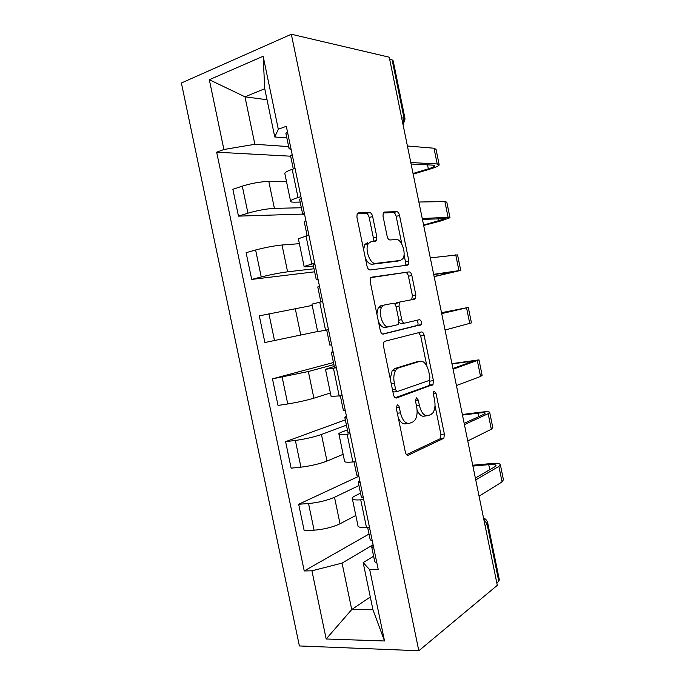 <?xml version="1.0" encoding="UTF-8"?>
<svg xmlns="http://www.w3.org/2000/svg" width="685" height="685" viewBox="0 0 685 685"><rect width="100%" height="100%" fill="white"/><g stroke="black" fill="none" stroke-linecap="round" stroke-linejoin="round"><path stroke-width="1.03" d="M397.214 404.903L396.324 408.337L405.332 452.04C405.974 454.472 406.95 455.516 408.26 455.174L443.889 438.246L444.368 434.059L436.028 393.37L434.179 391.169L433.725 391.555L433.425 394.354L434.513 399.646C435.506 405.118 435.018 409.467 433.066 412.687L431.045 414.434L428.193 415.615C424.298 416.403 421.369 413.038 419.391 405.511L418.27 400.066L416.317 397.805L415.495 401.11L416.617 406.582C417.627 412.139 417.114 416.617 415.076 419.991L412.832 421.951L409.784 423.21C405.623 424.083 402.515 420.633 400.451 412.849L399.295 407.215C398.841 405.511 398.156 404.741 397.214 404.903M372.64 216.52C372.006 214.071 371.005 212.744 369.626 212.547L358.341 212.915L357.168 213.737L356.911 217.145L367.006 266.114C367.657 268.614 368.693 269.899 370.097 269.976L407.712 265.121L408.585 264.478L408.876 261.011L399.526 215.45C398.935 213.112 398.002 211.845 396.743 211.648L384.285 212.059L383.257 212.77L383.009 216.109L387.128 236.188C387.753 238.585 388.72 239.853 390.022 239.99L396.204 239.485C401.376 238.603 406.522 253.373 402.926 258.647L400.502 260.428L375.697 263.382C370.234 264.598 364.514 249.451 368.29 243.637L371.201 241.522L375.517 241.171L376.57 240.409L376.844 236.95L372.64 216.52L369.181 217.496C368.547 215.047 367.545 213.729 366.158 213.532L357.116 213.84M291.339 34.25L389.243 57.197L497.301 585.324L418.826 650.75L291.339 34.25L181.388 82.996L299.396 645.955L418.826 650.75M384.79 341.284L383.857 342.038L383.463 345.968L393.498 394.646C394.14 397.094 395.134 398.216 396.478 397.994L432.997 384.568L433.408 380.62L424.118 335.316C423.527 333.021 422.628 331.9 421.429 331.96L384.79 341.284M380.269 330.478L370.208 281.655L370.534 277.999L371.587 277.194L409.108 271.894C410.332 271.962 411.248 273.152 411.839 275.473L415.829 294.927L415.512 298.523L414.699 299.148L400.22 301.931L399.338 302.616L398.995 306.298L401.735 319.621C402.352 322.001 403.302 323.166 404.578 323.123L419.511 319.672C421.232 320.409 421.78 322.07 421.155 324.647L383.309 334.083C381.93 334.152 380.92 332.953 380.269 330.478M389.679 59.321L392.12 59.886L393.19 60.854L404.981 118.496M487.814 523.477L499.331 579.801L498.774 581.274L487.112 524.265L483.704 518.862M496.805 582.901L498.774 581.274M357.861 525.275L358.084 526.345C359.111 527.356 361.92 527.767 366.492 527.561L369.489 527.416M358.957 485.528L334.511 497.276C327.053 500.478 318.388 502.567 308.533 503.552L314.09 530.199C323.979 529.368 332.627 527.236 340.025 523.785L355.823 515.462M314.09 530.199L304.2 530.695L298.677 504.254L358.88 476.246M363.726 499.622L360.738 499.836C356.183 500.136 353.409 499.862 352.407 499.005C351.645 498.183 352.621 497.087 355.335 495.726L360.533 493.149M308.533 503.552L298.677 504.254M344.504 460.945L344.658 461.673C345.608 462.298 348.348 462.401 352.878 461.964L355.858 461.673M345.334 419.862L285.594 441.645L291.134 468.155L300.938 467.17C310.759 465.963 319.441 463.933 326.985 461.073L343.134 454.318M350.078 433.793L347.115 434.153C342.603 434.684 339.88 434.718 338.964 434.247C338.279 433.776 339.323 433.006 342.098 431.935L347.415 429.897M346.43 425.154L321.453 434.487C313.85 437.099 305.159 439.085 295.363 440.455L285.594 441.645M331.112 396.427L342.183 395.716M333.441 362.536L272.467 378.839L278.024 405.434L287.751 403.962C297.504 402.369 306.221 400.442 313.893 398.182L330.401 393.002M336.386 367.759L325.478 369.292L334.263 366.458M333.878 364.6L308.344 371.518L272.467 378.839M322.652 301.511L311.949 304.14L317.677 331.728L328.466 329.562M312.214 305.433L259.307 315.845L264.881 342.526L317.626 331.506M313.43 266.028L307.796 266.653C304.851 266.979 303.626 266.91 304.123 266.456L314.706 263.194M314.629 271.817L251.703 279.42L261.242 276.963C270.866 274.591 279.66 272.878 287.606 271.825L313.995 268.768M308.867 235.058L298.377 238.774L298.48 239.262M299.396 243.68L282.032 244.999C274.017 245.795 265.215 247.465 255.616 249.999L246.112 252.671L251.703 279.42M300.167 202.092L294.413 202.169C291.399 202.195 290.106 201.801 290.526 200.979C291.168 200.054 293.668 198.907 298.026 197.52L300.903 196.621M302.659 214.088L238.474 216.135L247.936 213.181C257.492 210.415 266.311 208.805 274.402 208.368L301.349 207.76M295.047 168.39L292.187 169.358C287.837 170.839 285.371 172.132 284.763 173.219L284.943 174.058M286.535 181.748L268.811 181.456C260.66 181.645 251.815 183.203 242.293 186.132L232.874 189.3L238.474 216.135M372.563 545.072L342.063 563.113L351.73 609.547L372.957 609.778L363.161 562.608L373.616 556.211M370.302 596.986L351.73 609.547L326.18 638.994L311.932 570.802L342.063 563.113M363.161 562.608L369.729 569.723L384.525 640.98L326.18 638.994M286.869 137.959L274.762 136.983L264.744 88.733L244.982 96.816L254.863 144.287L223.901 149.501L216.665 152.198L304.234 570.947L311.932 570.802M223.901 149.501L209.319 79.708L263.151 56.256L278.307 129.26L274.762 136.983M369.729 569.723L378.231 569.56L286.313 126.28L278.307 129.26M267.03 99.745L244.982 96.816L209.319 79.708M254.863 144.287L288.659 146.59M369.018 534.052L304.234 570.947M290.645 156.197L216.665 152.198M384.525 640.98L372.957 609.778M264.744 88.733L263.151 56.256M398.276 417.833C400.588 422.636 403.234 424.58 406.214 423.655L407.84 423.45M417.088 410.015C419.28 414.904 421.823 416.925 424.691 416.06L426.455 415.838M406.539 454.652L440.421 438.623L440.909 434.444L435.009 405.674M426.901 366.175L420.701 335.958L418.681 332.662M395.134 397.711L428.887 385.638L429.546 385.081L429.718 379.927M395.553 389.08C396.007 390.792 396.692 391.58 397.625 391.435L429.17 380.458L429.932 377.298L428.784 371.715C426.901 364.351 424.015 360.867 420.128 361.252L398.396 367.931L395.707 370.183C393.806 373.453 393.353 377.777 394.329 383.138L395.553 389.08L392.445 389.551M392.856 391.52L394.055 391.966L397.326 391.486M417.516 361.689L420.128 361.252M390.244 378.856L392.145 370.765L394.851 368.513L416.66 361.834M370.791 277.639L409.108 271.894M411.634 299.73L412.43 295.663L408.448 276.252C407.849 273.94 406.941 272.75 405.7 272.681M400.22 301.931L396.752 302.667L395.399 304.876M399.004 322.352L401.102 323.808L404.578 323.123M382.658 334.066L417.739 325.306C418.381 323.209 417.97 321.565 416.497 320.366M384.371 304.971L381.785 307C377.692 312.959 383.352 328.637 388.857 326.762L397.634 324.733L398.507 324.031L398.867 320.263L396.118 306.871C395.493 304.474 394.526 303.275 393.216 303.275L380.851 305.724L378.248 307.753L376.87 313.978M378.42 321.505C380.398 325.82 382.701 327.798 385.33 327.456L388.66 326.796M373.068 241.368L373.376 237.875L369.181 217.496M367.708 242.439L364.788 244.554L363.598 249.597M365.37 258.194C367.357 262.312 369.635 264.333 372.195 264.239L375.697 263.382M397.72 261.105L372.195 264.239M401.872 244.22L396.161 216.383C395.562 214.054 394.628 212.787 393.37 212.598L383.172 212.949M405.075 265.463L405.486 261.833L404.039 254.769M373.051 544.575L371.698 546.955L373.702 547.7M374.644 561.161L374.789 561.854L376.801 562.676M472.898 466.083L488.739 464.67C492.721 464.336 495.109 464.516 495.906 465.209L494.853 466.75L475.347 478.036M370.106 539.275L370.234 539.908L372.229 540.619M479.063 496.18L502.062 481.906L503.424 479.697L500.427 465.012M475.733 479.902L498.894 466.399L500.29 464.336C499.202 463.403 495.974 463.163 490.606 463.617L472.727 465.218M359.753 480.459L358.272 482.249L360.216 482.668M361.269 496.694L363.333 497.695M462.469 415.084L478.216 413.115C482.163 412.635 484.518 412.618 485.263 413.046L484.124 414.194L464.156 423.33M356.714 474.748L358.743 475.57M467.752 440.935L491.325 429.255L492.789 427.56L489.749 412.635M464.421 424.623L488.148 413.697L489.647 412.164C488.628 411.582 485.451 411.608 480.116 412.259L462.349 414.493M346.422 416.146L344.812 417.345L346.687 417.439M347.86 432.029L349.812 432.509M452.006 363.966L474.594 360.764L452.931 368.487M343.296 410.015L345.214 410.324M456.424 385.552L480.553 376.459L482.129 375.303L479.038 360.122M453.076 369.189L478.986 359.865L451.946 363.641M333.047 351.636L331.309 352.244L333.124 352.004M334.408 367.16L336.258 367.126M441.525 312.728L463.899 308.344L441.679 313.49M328.492 329.673L326.711 330.076L328.5 329.733M329.827 345.077L331.643 344.863M445.062 330.016L471.451 322.909L468.3 307.479M441.705 313.61L468.292 307.437L441.517 312.677M317.789 287.058L319.51 286.373M434.119 276.526L456.338 271.303L433.733 274.625M318.157 279.865L316.29 279.814L318.028 279.206M313.191 264.889L314.877 264.025M433.665 274.334L460.74 270.387L434.144 276.663M430.3 257.885L457.571 254.88L460.714 270.284M304.243 221.743L305.861 220.536M423.587 225.065L445.601 218.661L422.431 219.388M304.697 214.927L302.693 214.285L304.371 213.343M299.636 199.506L301.212 198.119M422.243 218.506L448.084 217.291L450.002 217.736L441.046 220.887L423.673 225.476M418.869 202.015L444.882 201.578L446.825 202.186L449.934 217.41M290.654 156.231L292.161 154.485M413.038 173.493L428.33 168.844C432.158 167.654 434.324 166.678 434.829 165.89L433.297 165.162L411.094 164.006M291.193 149.801L289.061 148.551L290.663 147.275M286.03 133.926L285.91 133.352L287.503 131.999M410.794 162.533L437.21 163.963L439.231 164.957C438.546 166.01 435.609 167.337 430.437 168.938L413.175 174.17M407.412 145.999L433.99 148.217L436.054 149.364L439.119 164.417M255.616 249.999L261.242 276.963M268.905 313.679L274.514 340.556M282.151 377.161L287.751 403.962M295.363 440.455L300.938 467.17M242.293 186.132L247.936 213.181M268.811 181.456L274.402 208.368M282.032 244.999L287.606 271.825M305.981 235.871L311.803 263.948M295.209 308.353L300.775 335.102M319.732 302.171L325.538 330.161M308.344 371.518L313.893 398.182M333.441 368.265L339.229 396.17M321.453 434.487L326.985 461.073M347.115 434.153L352.878 461.964M334.511 497.276L340.025 523.785M360.738 499.836L366.492 527.561M292.187 169.358L298.026 197.52M485.091 525.652L487.112 524.265L487.729 523.049C487.215 520.668 485.811 518.973 483.516 517.971M401.65 117.846L404.039 118.162L392.12 59.886M403.02 124.533L404.039 118.162L405.058 118.856L403.123 125.055M397.334 413.26L400.451 412.849M415.401 400.468L418.27 400.066M416.48 405.905L419.391 405.511M433.34 393.755L436.028 393.37M440.909 434.444L444.368 434.059M439.864 439.119L443.332 438.734M407.472 455.251L408.26 455.174M396.221 407.635L399.295 407.215M420.701 335.958L424.118 335.316M429.974 381.143L433.408 380.62M428.887 385.638L432.338 385.124M396.007 398.062L396.478 397.994M394.851 368.513L398.396 367.931M391.221 383.617L394.329 383.138M408.448 276.252L411.839 275.473M412.43 295.663L415.829 294.927M396.118 306.897L398.995 306.298M398.858 320.195L401.735 319.621M417.199 325.735L420.616 325.067M373.376 237.875L376.844 236.95M397.086 261.259L400.502 260.428M383.797 212.196L384.285 212.059M393.37 212.598L396.743 211.648M396.161 216.383L399.526 215.45M405.486 261.833L408.876 261.011M357.775 213.078L358.341 212.915M366.158 213.532L369.626 212.547M498.894 466.399L502.062 481.906M488.739 464.67L489.766 469.687M488.148 413.697L491.325 429.255M478.216 413.115L478.918 416.574M477.368 360.867L480.553 376.459M467.658 361.432L468.043 363.333M466.571 307.908L469.756 323.534M455.739 254.811L458.933 270.481M449.446 272.228L449.608 273.015M444.882 201.578L448.084 217.291M438.494 218.609L438.982 220.998M433.99 148.217L437.21 163.963M427.517 164.862L428.33 168.844M284.763 173.219L290.526 200.979M352.407 499.005L358.084 526.345M338.964 434.247L344.658 461.673M325.478 369.292L331.189 396.795M298.377 238.774L304.123 266.456M440.421 438.623L443.889 438.246M429.546 385.081L432.997 384.568M392.145 370.765L395.707 370.183M412.105 299.251L415.512 298.523M395.861 303.352L399.338 302.616M417.739 325.306L421.155 324.647M378.248 307.753L381.785 307M373.094 241.325L376.57 240.409M364.788 244.554L368.29 243.637M405.195 265.292L408.585 264.478M371.698 546.955L374.789 561.854M367.665 527.501L370.234 539.908M495.906 465.209L496.008 465.714M358.272 482.249L361.372 497.199M354.042 461.853L356.808 475.185M344.812 417.345L347.92 432.346M340.385 395.99L343.348 410.264M331.309 352.244L334.434 367.288M326.711 330.076L329.836 345.137M317.763 286.938L320.871 301.914M313.156 264.71L316.29 279.814M304.183 221.435L307.111 235.554M299.55 199.129L302.693 214.285M290.551 155.726L293.3 168.981M285.91 133.352L289.061 148.551"/></g></svg>
